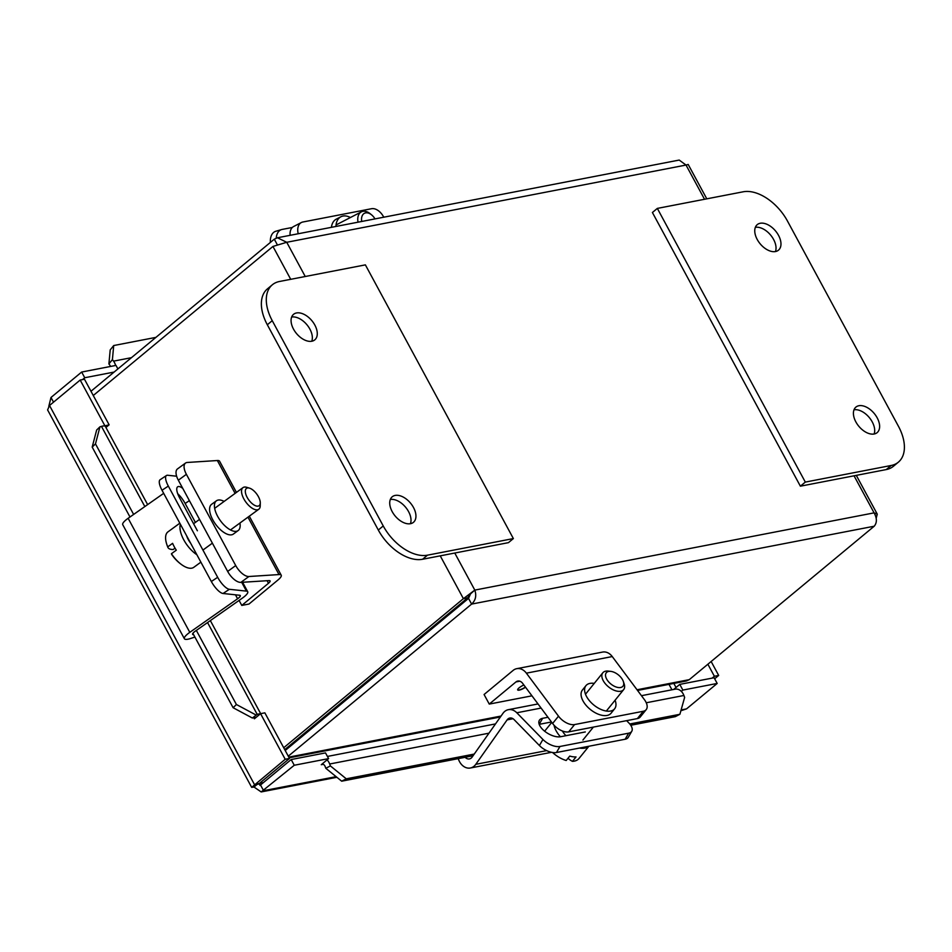 <?xml version="1.0" encoding="UTF-8"?>
<svg xmlns="http://www.w3.org/2000/svg" width="952" height="952" viewBox="0 0 952 952"><rect width="100%" height="100%" fill="white"/><g stroke="black" fill="none" stroke-linecap="round" stroke-linejoin="round"><path stroke-width="1.43" d="M276.258 231.146A13.387 8.723 73.7 0 0 275.747 231.276A13.387 8.723 73.7 0 0 271.142 236.12A13.387 8.723 73.7 0 0 270.38 242.415M276.223 238.119A13.387 8.723 -106.3 0 1 276.996 234.418A13.387 8.723 -106.3 0 1 281.602 229.563A13.387 8.723 -106.3 0 1 282.113 229.432L292.323 227.469M361.736 221.471A10.71 6.831 -117.3 0 1 361.534 219.388A10.71 6.831 -117.3 0 1 371.601 214.878L370.34 213.843A13.387 8.532 62.7 0 0 361.367 211.868A13.387 8.532 62.7 0 0 357.75 219.472A13.387 8.532 62.7 0 0 358.023 222.185M371.601 214.878A10.71 6.831 -117.3 0 1 374.993 218.912M298.202 233.764A13.387 8.532 -117.3 0 1 298.143 226.814A13.387 8.532 -117.3 0 1 301.356 222.53A13.387 8.532 -117.3 0 1 302.855 222.006L371.542 208.714A13.387 8.532 -117.3 0 1 378.979 211.177A13.387 8.532 -117.3 0 1 383.775 217.211M301.356 222.53L293.656 226.505A13.387 8.532 62.7 0 0 290.443 230.8A13.387 8.532 62.7 0 0 290.098 235.322M331.427 227.338A18.421 11.745 -117.3 0 1 336.282 219.15L340.899 216.77A18.421 11.745 -117.3 0 1 350.384 217.532M335.937 226.457A18.421 11.745 -117.3 0 1 340.899 216.77M628.653 733.183L625.155 739.24A13.387 6.593 30.1 0 0 628.284 737.3L631.795 731.243A13.387 6.593 -149.9 0 1 628.653 733.183L559.966 746.475A13.387 6.593 -149.9 0 1 551.41 745.118A13.387 6.593 -149.9 0 1 542.926 739.478L539.415 745.535A13.387 6.593 30.1 0 0 547.912 751.164A13.387 6.593 30.1 0 0 556.456 752.52L559.966 746.475M626.63 720.664L628.784 722.877A13.387 6.593 -149.9 0 1 632.247 729.482A13.387 6.593 -149.9 0 1 631.795 731.243M625.155 739.24L556.456 752.52M539.415 745.535L514.056 719.581A6.747 5.105 -100.9 0 0 509.832 718.034A6.747 5.105 -100.9 0 0 507.118 719.879L475.786 764.325A13.495 10.222 79.1 0 1 470.371 768.002A13.495 10.222 79.1 0 1 458.257 758.637M551.47 721.973L539.189 724.341M585.302 731.945L560.633 736.717A14.244 7.021 -149.9 0 1 545.091 731.564A14.244 7.021 -149.9 0 1 539.308 720.378A14.244 7.021 -149.9 0 1 542.64 718.308L547.959 717.272M465.135 757.304A6.747 5.105 -100.9 0 0 469.419 758.923A6.747 5.105 -100.9 0 0 472.121 757.078L502.942 713.369A13.495 10.222 79.1 0 1 508.356 709.68A13.495 10.222 79.1 0 1 516.805 712.774L542.926 739.478M551.779 722.378L544.889 730.898A21.932 12.079 38.9 0 0 544.651 731.219M554.052 725.234A21.932 12.079 38.9 0 0 555.385 729.292A21.932 12.079 38.9 0 0 560.395 736.753M610.815 671.374L608.459 671.101A13.387 7.378 38.9 0 0 602.818 672.79A13.387 7.378 38.9 0 0 602.794 679.776A13.387 7.378 38.9 0 0 613.207 689.843A13.387 7.378 38.9 0 0 623.655 689.617A13.387 7.378 38.9 0 0 624.119 683.75L623.346 681.501A10.71 5.902 -141.1 0 1 617.824 687.451A10.71 5.902 -141.1 0 1 606.281 678.324A10.71 5.902 -141.1 0 1 610.815 671.374A10.71 5.902 -141.1 0 1 622.989 680.609A10.71 5.902 -141.1 0 1 623.346 681.501M552.529 752.496A21.932 12.079 38.9 0 0 566.19 760.493L569.76 756.078A21.932 12.079 38.9 0 0 576.031 756.935L572.461 761.35A39.889 24.597 97.8 0 1 568.011 758.244M572.461 761.35A21.932 12.079 38.9 0 0 579.018 758.47L588.895 746.249M562.453 731.029A13.387 7.378 38.9 0 0 565.976 735.682M579.459 748.082A21.932 12.079 38.9 0 0 588.729 746.285M615.087 700.22A18.421 10.139 -141.1 0 1 614.623 708.8L611.089 713.191A18.421 10.139 -141.1 0 1 584.933 703.897A18.421 10.139 -141.1 0 1 582.422 690.033L585.956 685.642A18.421 10.139 -141.1 0 1 594.25 683.393M614.623 708.8A18.421 10.139 -141.1 0 1 588.479 699.506A18.421 10.139 -141.1 0 1 585.956 685.642M552.6 723.484L522.6 683.298A6.747 5.105 -100.9 0 0 517.781 681.061A6.747 5.105 -100.9 0 0 515.948 681.941L489.257 704.087L484.08 694.508L513.092 670.434A13.495 10.222 79.1 0 1 516.746 668.673L602.604 652.072A13.495 10.222 79.1 0 1 612.255 656.559L644.361 699.577A13.387 7.378 -141.1 0 1 647.158 707.157A13.387 7.378 -141.1 0 1 646.194 709.645A13.387 7.378 -141.1 0 1 643.278 711.275L574.58 724.567A13.387 7.378 -141.1 0 1 566.321 722.794A13.387 7.378 -141.1 0 1 558.503 716.178L552.6 723.484A13.387 7.378 38.9 0 0 560.419 730.101A13.387 7.378 38.9 0 0 568.689 731.874L574.58 724.567M525.528 687.225A5.891 1.476 -28.4 0 1 519.256 690.129A5.891 1.476 -28.4 0 1 517.686 689.926A5.891 1.476 -28.4 0 1 523.862 685M516.746 668.673A13.495 10.222 79.1 0 1 526.385 673.159L558.503 716.178M643.278 711.275L637.376 718.582L568.689 731.874M637.376 718.582A13.387 7.378 38.9 0 0 640.291 716.951L646.194 709.645M531.954 695.829L489.257 704.087M217.663 577.305L211.344 581.505A13.387 4.439 56.4 0 0 217.33 589.74A13.387 4.439 56.4 0 0 223.054 593.489L229.361 589.3A13.387 4.439 -123.6 0 1 223.637 585.539A13.387 4.439 -123.6 0 1 217.663 577.305L168.325 486.079A13.387 4.439 -123.6 0 1 165.589 478.178A13.387 4.439 -123.6 0 1 166.457 475.512A13.387 4.439 -123.6 0 1 167.695 475.262L176.632 476.214M166.457 475.512L160.138 479.713A13.387 4.439 56.4 0 0 159.281 482.378A13.387 4.439 56.4 0 0 162.018 490.268L168.325 486.079M211.344 581.505L162.018 490.268M194.898 637.055L190.781 638.435A13.495 3.38 -28.4 0 1 184.39 638.732A13.495 3.38 -28.4 0 1 189.793 632.342L237.595 598.772A6.747 1.69 151.6 0 0 240.285 595.571A6.747 1.69 151.6 0 0 239.654 595.262L223.054 593.489M195.386 522.41L185.14 503.477A14.244 4.724 56.4 0 0 177.691 493.66M197.385 530.776L179.678 498.027A14.244 4.724 -123.6 0 1 177.679 486.793A14.244 4.724 -123.6 0 1 182.784 488.424M163.685 493.338L128.127 518.304A13.495 3.38 151.6 0 0 122.737 524.695L184.39 638.732M229.361 589.3L246.449 591.121A13.495 3.38 -28.4 0 1 247.722 591.751A13.495 3.38 -28.4 0 1 242.332 598.142L195.303 631.152A6.747 1.69 151.6 0 0 192.613 634.353A6.747 1.69 151.6 0 0 193.613 634.687M193.875 523.517A21.932 10.151 53.8 0 0 193.232 523.1M175.037 548.15L173.181 549.518A39.889 9.984 -28.4 0 1 167.873 547.34A39.889 9.984 -28.4 0 1 167.73 546.888L172.598 543.33A21.932 10.151 53.8 0 0 176.298 550.173L171.431 553.731A21.932 10.151 53.8 0 0 182.165 565.036A21.932 10.151 53.8 0 0 191.007 568.261A21.932 10.151 53.8 0 0 193.839 567.285L200.884 562.144M249.495 488.138L246.746 487.317A13.387 6.188 53.8 0 0 244.712 487.043A13.387 6.188 53.8 0 0 242.974 487.638A13.387 6.188 53.8 0 0 244.807 500.526A13.387 6.188 53.8 0 0 257.04 509.855A13.387 6.188 53.8 0 0 258.777 509.26A13.387 6.188 53.8 0 0 260.229 505.762L260.277 502.894A10.71 4.95 -126.2 0 1 257.73 506.166A10.71 4.95 -126.2 0 1 247.175 497.408A10.71 4.95 -126.2 0 1 247.865 487.924A10.71 4.95 -126.2 0 1 249.495 488.138A10.71 4.95 -126.2 0 1 260.277 502.894M171.431 553.731A39.889 9.984 151.6 0 0 171.824 554.647A40.091 40.091 0 0 0 182.165 565.036M179.821 523.195L167.957 531.87A21.932 10.151 53.8 0 0 166.564 543.675A21.932 10.151 53.8 0 0 167.73 546.888M186.628 535.774A13.387 6.188 53.8 0 0 190.65 543.223M180.392 524.243A21.932 10.151 53.8 0 0 196.885 554.754M239.928 523.029A18.421 8.52 -126.2 0 1 238.167 530.55L233.347 534.084A18.421 8.52 -126.2 0 1 230.955 534.893A18.421 8.52 -126.2 0 1 214.105 522.065A18.421 8.52 -126.2 0 1 211.594 504.322L216.425 500.8A18.421 8.52 -126.2 0 1 218.817 499.978A18.421 8.52 -126.2 0 1 224.125 501.406M238.167 530.55A18.421 8.52 -126.2 0 1 235.787 531.371A18.421 8.52 -126.2 0 1 218.936 518.531A18.421 8.52 -126.2 0 1 216.425 500.8M235.715 565.559L227.671 571.438A13.387 6.188 53.8 0 0 234.085 579.363A13.387 6.188 53.8 0 0 240.868 582.386L268.976 580.589A6.747 1.69 -28.4 0 1 270.082 580.898A6.747 1.69 -28.4 0 1 268.476 583.278L241.784 605.424L248.996 604.032L278.008 579.958A13.495 3.38 151.6 0 0 281.221 575.21A13.495 3.38 151.6 0 0 279.007 574.568L248.912 576.507A13.387 6.188 -126.2 0 1 242.141 573.485A13.387 6.188 -126.2 0 1 235.715 565.559L186.39 474.322A13.387 6.188 -126.2 0 1 184.093 466.123A13.387 6.188 -126.2 0 1 185.521 463.065A13.387 6.188 -126.2 0 1 187.258 462.47L217.353 460.53A13.495 3.38 151.6 0 1 219.567 461.173L236.453 492.41M185.521 463.065L177.465 468.943A13.387 6.188 53.8 0 0 176.037 472.013A13.387 6.188 53.8 0 0 178.333 480.201L186.39 474.322M227.671 571.438L178.333 480.201M241.784 605.424L239.083 600.426M641.469 695.686L675.135 689.177A10.044 7.604 79.1 0 1 683.917 695.484L684.631 697.399L679.895 714.286L675.313 716.654L630.748 725.269M473.037 755.781L341.685 781.187L346.266 778.819L330.392 765.92L325.81 768.288L341.685 781.187M325.81 768.288L325.096 766.372A3.344 2.535 -100.9 0 0 322.169 764.266A3.344 2.535 -100.9 0 0 321.264 764.706L328.595 758.613L325.513 752.901L291.181 759.541L294.263 765.253L328.595 758.613M330.392 765.92L329.678 764.004A10.044 7.604 -100.9 0 0 327.072 759.874M108.897 363.938L112.407 359.594L113.716 345.54L110.206 349.896L108.897 363.938L110.051 365.485A3.344 2.535 79.1 0 1 110.575 366.449M113.716 345.54L155.914 337.377M115.597 365.485A10.044 7.604 -100.9 0 0 113.562 361.141L112.407 359.594M255.671 714.809L236.405 704.504L233.109 707.717L252.363 718.022L257.195 714.369L207.548 622.56M252.363 718.022L253.886 717.582A3.344 0.833 -28.4 0 1 255.184 717.594A3.344 0.833 -28.4 0 1 254.386 718.772L254.41 718.772M260.229 713.952A10.044 2.511 151.6 0 0 257.195 714.369M233.109 707.717L192.887 633.342M129.984 516.995L92.189 447.095L95.486 443.882L99.948 426.817L96.652 430.03L92.189 447.095M99.948 426.817L101.471 426.377A10.044 2.511 -28.4 0 1 105.363 426.425L147.631 504.608M114.109 372.065L84.74 377.742L81.658 372.042L50.992 397.484L48.802 406.314M82.503 379.61L84.74 377.742M117.893 368.924L115.989 365.401L81.658 372.042M712.144 678.121L714.381 676.265L707.871 664.222M714.654 678.764L718.677 675.432L711.144 661.509M714.381 676.265L718.677 675.432M679.895 714.286L629.784 723.984M474.251 754.067L346.266 778.819M321.252 764.706L323.168 764.337M673.659 689.462L679.776 684.381L714.107 677.741L717.189 683.441L686.535 708.883L680.882 710.751M253.756 717.618L254.386 718.808L260.562 713.679L264.858 712.846L289.503 758.447L258.849 783.877L258.099 783.615L260.515 784.983L291.181 759.541M679.776 684.381L682.858 690.081L681.311 691.366M257.04 784.496L253.982 787.018L261.181 791.933L294.263 765.253M682.858 690.081L717.189 683.441M236.405 704.504L196.35 630.426M133.637 514.437L95.486 443.882M104.458 425.96L109.123 424.818L105.922 427.472M260.562 713.679L285.219 759.279L251.673 787.352L47.6 409.919L49.516 405.493L80.17 380.05L84.466 379.229L109.123 424.818M80.17 380.05L104.827 425.651M289.503 758.447L285.219 759.279M53.526 402.16L50.992 397.484M259.908 785.364L260.515 784.983L263.597 790.684L336.115 776.665M251.673 787.352L253.982 787.018M258.849 783.877L254.553 784.71L49.516 405.493M876.209 518.114L877.268 514.151L874.091 512.866C877.089 518.245 877.125 522.696 874.21 526.218L689.272 679.657L686.392 680.989L637.554 690.438M331.82 711.81L329.856 712.191M288.289 756.186L471.609 604.092C475.631 600.379 476.69 595.714 474.81 590.097L463.398 598.665L283.72 747.736M284.743 749.629L467.694 597.832L470.693 593.512L468.527 598.391L285.207 750.485M277.175 244.497L274.295 239.166L90.975 391.26M93.272 395.508L272.95 246.437L286.742 242.284L277.425 237.774L274.295 239.166M467.694 597.832L463.398 598.665L440.24 555.849M277.425 237.774L679.204 160.067L686.023 165.053L688.189 164.446L706.789 198.837M470.109 594.238L474.81 590.097L874.091 512.866L854.051 475.81M468.527 598.391L471.609 604.092L874.21 526.218M874.103 434.017A16.6 10.02 50.3 0 0 869.295 417.559A16.6 10.02 50.3 0 0 854.003 409.812M858.871 405.73A16.6 10.02 -129.7 0 1 875.816 415.584A16.6 10.02 -129.7 0 1 877.125 432.648A16.6 10.02 -129.7 0 1 874.162 434.005A16.6 10.02 -129.7 0 1 857.228 424.152A16.6 10.02 -129.7 0 1 855.919 407.087A16.6 10.02 -129.7 0 1 858.871 405.73M775.44 251.566A16.6 10.02 50.3 0 0 770.644 235.108A16.6 10.02 50.3 0 0 755.352 227.35M760.22 223.268A16.6 10.02 -129.7 0 1 777.165 233.121A16.6 10.02 -129.7 0 1 778.462 250.186A16.6 10.02 -129.7 0 1 775.511 251.542A16.6 10.02 -129.7 0 1 758.566 241.689A16.6 10.02 -129.7 0 1 757.256 224.624A16.6 10.02 -129.7 0 1 760.22 223.268M800.382 486.186L886.252 469.574A40.174 24.228 50.3 0 0 893.404 466.278L898.343 462.184A40.174 24.228 -129.7 0 1 891.179 465.48L805.321 482.093L800.382 486.186L652.406 212.498L657.332 208.405L743.203 191.792A40.174 24.228 -129.7 0 1 787.459 221.019L898.45 426.294A40.174 24.228 -129.7 0 1 898.343 462.184M805.321 482.093L657.332 208.405M311.828 341.232A16.6 10.02 -129.7 0 1 294.882 331.379A16.6 10.02 -129.7 0 1 293.573 314.315A16.6 10.02 -129.7 0 1 296.536 312.958A16.6 10.02 -129.7 0 1 313.47 322.811A16.6 10.02 -129.7 0 1 314.779 339.876A16.6 10.02 -129.7 0 1 311.828 341.232M410.479 523.695A16.6 10.02 -129.7 0 1 393.533 513.842A16.6 10.02 -129.7 0 1 392.236 496.777A16.6 10.02 -129.7 0 1 395.187 495.421A16.6 10.02 -129.7 0 1 412.133 505.274A16.6 10.02 -129.7 0 1 413.442 522.339A16.6 10.02 -129.7 0 1 410.479 523.695M410.419 523.707A16.6 10.02 50.3 0 0 405.612 507.249A16.6 10.02 50.3 0 0 390.32 499.502M311.756 341.256A16.6 10.02 50.3 0 0 306.96 324.799A16.6 10.02 50.3 0 0 291.669 317.04M279.519 281.483L365.378 264.87L513.366 538.57L508.439 542.652L422.569 559.264A40.174 24.228 50.3 0 1 378.313 530.038L267.322 324.763A40.174 24.228 50.3 0 1 267.429 288.873L272.355 284.779A40.174 24.228 -129.7 0 1 279.519 281.483M513.366 538.57L427.496 555.171A40.174 24.228 -129.7 0 1 383.24 525.944L272.248 320.681A40.174 24.228 -129.7 0 1 272.355 284.779M539.177 724.293L542.64 718.308M513.021 718.736L507.118 719.879M546.662 750.616L475.786 764.325M541.093 708.074L516.805 712.774M517.65 689.831A5.891 1.476 151.6 0 0 519.149 689.938A5.891 1.476 151.6 0 0 525.409 687.058M612.255 656.559L526.385 673.159M519.804 681.192L515.948 681.941M185.14 503.477L189.388 500.657M237.595 598.772L235.453 594.81M189.793 632.342L128.127 518.304M246.449 591.121L241.701 582.338M240.868 582.386L248.912 576.507M279.007 574.568L247.972 517.162M235.108 493.386L217.353 460.53M268.476 583.278L267.084 580.708M113.562 361.141L131.447 357.678M673.837 683.417L676.039 687.487M683.917 695.484L646.265 702.766M488.971 733.183L329.678 764.004M681.12 709.93L686.535 708.883M144.835 506.571L101.471 426.377M671.933 689.795L668.994 684.357M259.503 783.341L263.406 782.58M288.789 757.126L501.038 716.059M637.043 689.76L689.272 679.657M284.803 749.748L286.481 749.426M290.717 279.317L272.95 246.437M704.528 199.265L686.023 165.053L286.742 242.284L305.247 276.508M454.77 553.041L474.81 590.097M891.179 465.48L886.252 469.574M272.248 320.681L267.322 324.763M383.24 525.944L378.313 530.038M427.496 555.171L422.569 559.264M275.747 231.276L281.602 229.563M336.044 224.946L361.367 211.868M551.505 752.306L470.371 768.002M538.011 703.944L508.356 709.68M585.492 694.234L602.818 672.79M582.91 740.061L593.382 727.09M606.329 711.061L623.655 689.617M247.722 591.751L242.605 582.279M203.181 549.887L212.379 543.164M230.479 529.943L258.777 509.26M166.564 543.675A40.091 40.091 0 0 0 167.873 547.34M193.577 523.731L199.527 519.387M214.676 508.32L242.974 487.638M281.221 575.21L249.305 516.186M327.417 756.435L495.504 723.913M210.344 620.597L260.67 713.655M336.889 777.296L261.181 791.933M257.98 783.698L256.528 784.722L258.456 783.996M289.17 757.828L500.407 716.975M877.268 514.151L856.3 475.369"/></g></svg>
